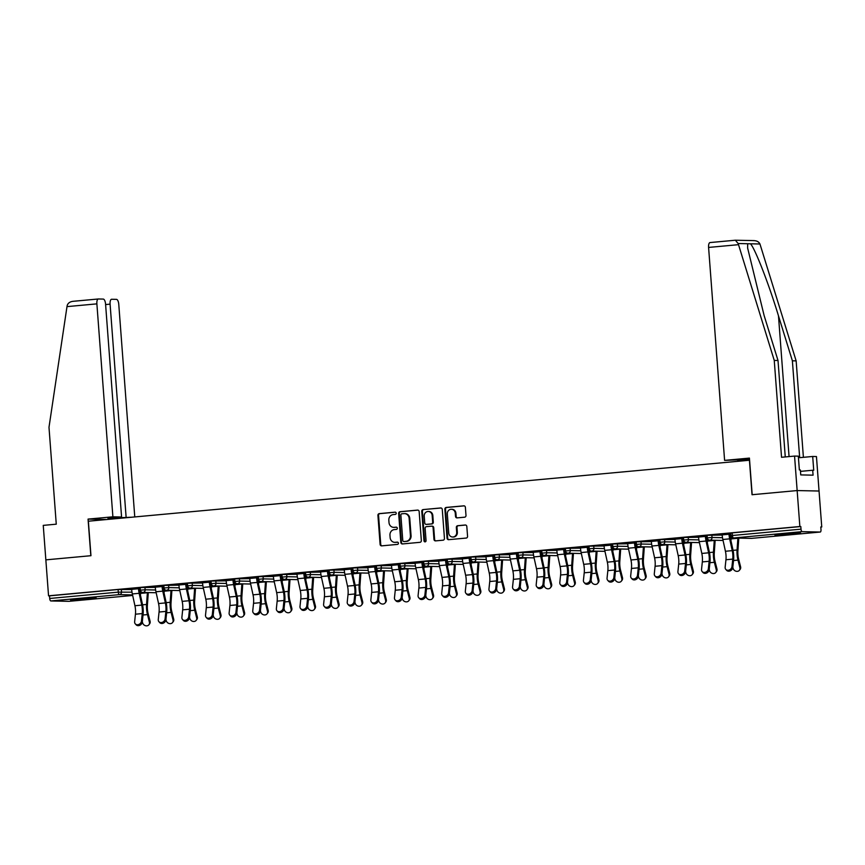 <?xml version="1.0" encoding="UTF-8"?>
<svg xmlns="http://www.w3.org/2000/svg" width="865" height="865" viewBox="0 0 865 865"><rect width="100%" height="100%" fill="white"/><g stroke="black" fill="none" stroke-linecap="round" stroke-linejoin="round"><path stroke-width="1.3" d="M396.202 513.194A1.135 1.049 -88.8 0 0 395.078 512.167L379.281 513.626A1.622 1.492 -88.8 0 0 377.918 515.367L380.103 544.377A1.622 1.492 -88.8 0 0 381.703 545.858L397.5 544.399A1.135 1.049 -88.8 0 0 397.435 542.139A1.135 1.049 -88.8 0 0 397.327 542.139L395.283 542.333A5.179 4.768 -88.8 0 1 390.137 537.608L389.964 535.197A5.179 4.768 -88.8 0 1 394.332 529.596L396.375 529.412A1.135 1.049 -88.8 0 0 396.311 527.153A1.135 1.049 -88.8 0 0 396.202 527.153L394.159 527.336A5.179 4.768 -88.8 0 1 389.012 522.622L388.828 520.211A5.179 4.768 -88.8 0 1 393.197 514.61L395.24 514.426A1.135 1.049 -88.8 0 0 396.202 513.194M782.739 533.9L774.899 534.97L780.641 534.97L800.536 533.045L782.739 533.9M78.369 598.872L70.53 599.942L76.271 599.942L96.166 598.018L78.369 598.872M464.624 517.194A1.622 1.492 -88.8 0 0 465.997 515.443L465.381 507.301A1.622 1.492 -88.8 0 0 463.77 505.83L446.232 507.441A1.622 1.492 -88.8 0 0 444.87 509.193L447.054 538.203A1.622 1.492 -88.8 0 0 448.665 539.673L466.203 538.062A1.622 1.492 -88.8 0 0 467.565 536.311L466.819 526.482A1.622 1.492 -88.8 0 0 465.219 525.001L457.715 525.704A1.622 1.492 -88.8 0 0 456.342 527.445L456.709 532.321A4.325 3.99 -88.8 0 1 452.644 537.014A4.325 3.99 -88.8 0 1 448.762 533.056L447.324 513.961A4.325 3.99 -88.8 0 1 451.389 509.269A4.325 3.99 -88.8 0 1 455.271 513.226L455.52 516.405A1.622 1.492 -88.8 0 0 457.12 517.886L464.624 517.194M131.783 517.216L107.941 518.254L121.576 517L105.562 304.048A4.941 1.903 84.7 0 0 103.281 299.085L98.426 298.976A4.941 1.903 84.7 0 0 98.34 298.976A4.941 1.903 84.7 0 0 96.88 303.864L66.994 306.621L48.991 427.31L56.268 524.179L43.25 525.379L45.845 559.86L90.966 555.698L88.371 521.217L749.436 460.245L752.031 494.726L797.152 490.563L799.855 526.515L48.548 595.823L49.5 595.844L49.705 598.472L118.289 592.136L118.094 589.508L49.5 595.844M106.946 519.508L88.057 519.097L90.814 555.719L45.845 559.86L48.548 595.823M419.157 511.561A1.622 1.492 -88.8 0 0 417.557 510.091L400.019 511.712A1.622 1.492 -88.8 0 0 398.646 513.453L400.83 542.463A1.622 1.492 -88.8 0 0 402.441 543.944L419.979 542.323A1.622 1.492 -88.8 0 0 421.341 540.571L419.157 511.561M423.126 509.582L440.663 507.96A1.622 1.492 -88.8 0 1 442.275 509.431L444.448 538.441A1.622 1.492 -88.8 0 1 443.085 540.192L435.582 540.885A1.622 1.492 -88.8 0 1 433.971 539.414L433.095 527.65A1.622 1.492 -88.8 0 0 431.484 526.169L426.499 526.634A1.622 1.492 -88.8 0 0 425.137 528.374L426.056 540.625A1.135 1.049 -88.8 0 1 424.996 541.858A1.135 1.049 -88.8 0 1 423.98 540.82L421.763 511.323A1.622 1.492 -88.8 0 1 423.126 509.582L441.107 507.993M68.995 601.337A2.476 0.952 -95.3 0 1 68.951 601.337L50.84 600.948A2.476 0.952 -95.3 0 1 49.705 598.472M68.951 601.337A2.476 0.952 -95.3 0 1 68.908 601.337L132.669 595.455L68.951 601.337M794.557 456.082L798.319 456.158L799.357 469.954L800.385 469.976L800.752 474.907L813.078 475.166L812.7 470.246L813.727 470.268L812.689 456.471L816.452 456.558L819.047 491.028L797.152 490.563L752.182 494.704L749.425 458.093L724.6 460.385L708.586 247.433A4.941 1.903 -95.3 0 1 710.046 242.557A4.941 1.903 -95.3 0 1 710.133 242.557L735.337 240.232L738.169 243.53L774.251 360.413L781.538 457.282L794.557 456.082L797.152 490.563L819.047 491.028L821.75 526.99L820.798 527.077M799.855 526.515L800.806 526.536L801.012 529.164A2.476 0.952 84.7 0 0 802.147 531.651L820.215 532.04A2.476 0.952 84.7 0 0 820.258 532.04A2.476 0.952 84.7 0 0 820.993 529.596L820.788 526.969L821.75 526.99M730.882 535.37L730.103 535.446M707.267 537.554L706.478 537.619M683.642 539.728L682.863 539.803M660.027 541.912L659.238 541.977M636.402 544.085L635.624 544.161M612.788 546.269L611.998 546.334M589.162 548.442L588.384 548.518M565.548 550.627L564.759 550.691M541.923 552.8L541.144 552.876M518.308 554.984L517.519 555.049M494.683 557.157L493.904 557.233M471.068 559.341L470.279 559.406M447.443 561.515L446.664 561.59M423.818 563.699L423.039 563.764M400.203 565.872L399.414 565.948M376.578 568.056L375.799 568.121M352.963 570.23L352.174 570.305M329.338 572.414L328.559 572.479M305.723 574.587L304.934 574.663M282.098 576.771L281.32 576.836M258.484 578.945L257.694 579.02M234.858 581.129L234.08 581.193M211.244 583.302L210.454 583.378M187.619 585.486L186.84 585.551M164.004 587.659L163.215 587.735M140.379 589.843L139.6 589.908M128.636 589.119L140.249 588.049M140.325 589.065L139.351 589.152M139.362 589.249L140.325 589.152M128.647 589.216L131.642 588.935M138.454 588.308L140.249 588.146M707.289 535.273L722.199 535.078M729.919 535.24L730.255 537.522M730.903 533.1L732.223 532.862L732.417 535.489L801.012 529.164M800.806 526.536L732.223 532.862M118.094 589.508L131.685 589.552M139.406 589.714L139.752 591.984M706.251 536.949L707.213 536.862M707.202 536.765L706.24 536.862M698.531 536.646L707.127 535.759M705.343 536.019L707.138 535.857M660.049 539.63L674.96 539.436M682.669 539.598L683.015 541.879M659 541.306L659.973 541.22M659.963 541.133L659 541.22M651.291 541.003L659.887 540.117M658.103 540.376L659.898 540.214M612.809 543.988L627.72 543.793M635.429 543.955L635.775 546.237M611.76 545.664L612.734 545.577M612.723 545.491L611.76 545.577M604.051 545.361L612.647 544.474M610.863 544.734L612.658 544.572M565.569 548.345L580.469 548.15M588.189 548.313L588.535 550.594M564.521 550.021L565.494 549.935M565.483 549.848L564.521 549.935M556.811 549.718L565.407 548.832M563.623 549.091L565.418 548.929M518.33 552.703L533.229 552.508M540.949 552.67L541.295 554.952M517.281 554.379L518.254 554.292M518.243 554.205L517.27 554.292M509.572 554.076L518.167 553.189M516.383 553.449L518.178 553.286M471.079 557.06L485.989 556.865M493.71 557.028L494.056 559.309M470.041 558.736L471.014 558.649M471.003 558.563L470.03 558.649M462.332 558.433L470.928 557.547M469.144 557.806L470.938 557.644M423.839 561.417L438.75 561.223M446.47 561.385L446.816 563.666M422.801 563.093L423.774 563.007M423.764 562.92L422.79 563.007M415.081 562.791L423.688 561.904M421.904 562.163L423.699 562.001M376.599 565.775L391.51 565.58M399.23 565.742L399.576 568.024M375.561 567.462L376.535 567.364M376.524 567.278L375.551 567.364M367.841 567.148L376.448 566.261M374.664 566.521L376.459 566.359M329.36 570.132L344.27 569.938M351.99 570.1L352.336 572.381M328.322 571.819L329.295 571.722M329.284 571.635L328.311 571.722M320.601 571.505L329.208 570.619M327.413 570.878L329.219 570.716M282.12 574.49L297.03 574.295M304.75 574.457L305.096 576.739M281.082 576.177L282.044 576.079M282.044 575.993L281.071 576.079M273.362 575.863L281.968 574.976M280.173 575.236L281.968 575.074M234.88 578.847L249.79 578.653M257.51 578.815L257.856 581.096M233.842 580.534L234.804 580.437M234.804 580.35L233.831 580.437M226.122 580.22L234.729 579.334M232.934 579.593L234.729 579.431M187.64 583.205L202.551 583.01M210.271 583.183L210.617 585.454M186.602 584.891L187.564 584.794M187.564 584.708L186.591 584.794M178.882 584.578L187.489 583.691M185.694 583.951L187.489 583.788M140.4 587.562L155.311 587.367M163.031 587.54L163.377 589.811M155.268 586.762L163.863 585.875M162.079 586.135L163.874 585.962M162.977 587.065L163.95 586.978M163.939 586.881L162.966 586.967M164.026 585.389L178.925 585.194M186.645 585.356L186.991 587.627M202.507 582.404L211.103 581.518M209.319 581.777L211.114 581.604M210.217 582.707L211.19 582.621M211.179 582.523L210.217 582.61M211.265 581.031L226.165 580.837M233.885 580.999L234.231 583.27M249.747 578.047L258.343 577.16M256.559 577.42L258.354 577.247M257.456 578.35L258.43 578.263M258.419 578.166L257.456 578.252M258.505 576.674L273.416 576.479M281.125 576.641L281.471 578.912M296.987 573.69L305.583 572.803M303.799 573.062L305.594 572.89M304.696 573.992L305.669 573.906M305.659 573.809L304.696 573.895M305.745 572.316L320.656 572.122M328.365 572.284L328.711 574.555M344.227 569.332L352.823 568.446M351.039 568.705L352.834 568.532M351.947 569.635L352.909 569.548M352.898 569.451L351.936 569.538M352.985 567.959L367.895 567.764M375.615 567.927L375.951 570.197M391.467 564.975L400.062 564.088M398.278 564.348L400.073 564.175M399.187 565.277L400.149 565.191M400.149 565.094L399.176 565.18M400.225 563.602L415.135 563.407M422.855 563.569L423.19 565.84M438.706 560.617L447.313 559.731M445.518 559.99L447.313 559.817M446.427 560.92L447.389 560.834M447.389 560.736L446.416 560.823M447.464 559.244L462.375 559.049M470.095 559.212L470.441 561.482M485.946 556.26L494.553 555.373M492.758 555.633L494.553 555.46M493.666 556.563L494.629 556.476M494.629 556.379L493.656 556.465M494.704 554.887L509.615 554.692M517.335 554.854L517.681 557.125M533.186 551.902L541.793 551.016M539.998 551.275L541.793 551.102M540.906 552.205L541.868 552.119M541.868 552.021L540.895 552.108M541.944 550.529L556.855 550.335M564.575 550.497L564.921 552.767M580.426 547.545L589.033 546.658M587.238 546.918L589.033 546.745M588.146 547.848L589.108 547.761M589.108 547.664L588.135 547.75M589.184 546.172L604.094 545.977M611.815 546.139L612.16 548.41M627.666 543.188L636.272 542.301M634.477 542.56L636.272 542.387M635.386 543.49L636.359 543.404M636.348 543.307L635.375 543.393M636.424 541.814L651.334 541.62M659.054 541.782L659.4 544.053M674.905 538.83L683.512 537.943M681.717 538.203L683.523 538.03M682.626 539.133L683.599 539.046M683.588 538.949L682.615 539.036M683.664 537.457L698.574 537.262M706.294 537.425L706.64 539.695M722.145 534.473L730.752 533.586M728.968 533.846L730.763 533.673M729.865 534.775L730.838 534.689M730.828 534.592L729.855 534.678M393.661 527.358L394.299 527.369A5.179 4.768 -88.8 0 0 394.797 527.358L394.159 527.336M396.57 527.196L394.797 527.358M394.786 542.344L395.424 542.366A5.179 4.768 -88.8 0 0 395.921 542.344L395.283 542.333M397.695 542.182L395.921 542.344M395.446 512.199L379.919 513.637A1.622 1.492 -88.8 0 0 378.556 515.389L380.741 544.388A1.622 1.492 -88.8 0 0 381.897 545.837M418 510.123L400.657 511.723A1.622 1.492 -88.8 0 0 399.284 513.475L401.468 542.485A1.622 1.492 -88.8 0 0 402.636 543.923M401.825 513.81A1.135 1.049 -88.8 0 0 400.863 515.043L402.776 540.506A1.135 1.049 -88.8 0 0 403.901 541.533L406.063 541.339A5.179 4.768 -88.8 0 0 410.432 535.738L409.123 518.33A5.179 4.768 -88.8 0 0 403.977 513.615L401.825 513.81M404.323 541.544A1.135 1.049 -88.8 0 0 404.539 541.544L403.901 541.533M404.474 513.594L405.112 513.615A5.179 4.768 -88.8 0 1 409.761 518.351L411.07 535.749A5.179 4.768 -88.8 0 1 406.701 541.349L404.539 541.544M432.122 526.179A1.622 1.492 -88.8 0 1 433.733 527.661L434.608 539.425A1.622 1.492 -88.8 0 0 435.776 540.863M423.764 509.593A1.622 1.492 -88.8 0 0 422.401 511.345L424.618 540.83A1.135 1.049 -88.8 0 0 425.31 541.804M432.176 515.432A4.325 3.99 -88.8 0 0 428.294 511.475A4.325 3.99 -88.8 0 0 424.218 516.167L424.726 522.903A1.622 1.492 -88.8 0 0 426.337 524.374L431.311 523.92A1.622 1.492 -88.8 0 0 432.673 522.168L432.176 515.432L432.814 515.454A4.325 3.99 -88.8 0 0 428.932 511.496L428.294 511.475M426.661 524.385A1.622 1.492 -88.8 0 0 426.975 524.385L426.337 524.374M432.814 515.454L433.311 522.179A1.622 1.492 -88.8 0 1 431.949 523.931L426.975 524.385M451.389 509.269L452.027 509.28A4.325 3.99 -88.8 0 1 455.92 513.237L456.158 516.427A1.622 1.492 -88.8 0 0 457.315 517.865M452.644 537.014L453.282 537.024A4.325 3.99 -88.8 0 0 457.347 532.332L456.709 532.321M465.662 525.033L458.353 525.715A1.622 1.492 -88.8 0 0 456.98 527.466L457.347 532.332M464.224 505.863L446.87 507.463A1.622 1.492 -88.8 0 0 445.507 509.204L447.692 538.214A1.622 1.492 -88.8 0 0 448.849 539.663M142.314 621.719L142.584 622.789A3.709 3.168 -142.2 0 0 145.396 625.676A3.709 3.168 -142.2 0 0 148.921 624.746A3.709 3.168 -142.2 0 0 149.396 622.151L150.088 621.275L148.153 613.707A11.04 4.26 -95.3 0 1 147.407 609.068A11.04 4.26 -95.3 0 1 147.396 605.23L148.218 593.509A13.18 5.082 84.7 0 0 148.261 592.568M147.396 592.547A11.04 4.26 -95.3 0 1 147.385 592.752L146.553 604.462A13.18 5.082 84.7 0 0 146.585 609.047A13.18 5.082 84.7 0 0 147.472 614.582L149.396 622.151M150.088 621.275A3.709 3.168 37.8 0 1 149.602 623.86L148.921 624.746M140.617 591.011A11.04 4.26 -95.3 0 1 140.562 593.379L140.444 595.163M131.631 588.849L131.675 589.346A13.18 5.082 -95.3 0 0 132.345 593.941L134.929 605.738A11.04 4.26 84.7 0 1 135.491 609.587A11.04 4.26 84.7 0 1 135.437 614.204L134.648 621.719A3.709 3.038 -41.9 0 0 135.297 623.881A3.709 3.038 -41.9 0 0 138.951 624.4A3.709 3.038 -41.9 0 0 141.46 621.092L142.249 613.577A11.04 4.26 84.7 0 0 142.303 608.96A11.04 4.26 84.7 0 0 141.741 605.1L139.157 593.314A13.18 5.082 -95.3 0 1 138.487 588.719L138.454 588.222M139.276 588.232L139.319 588.73A11.04 4.26 84.7 0 0 139.881 592.59L142.465 604.376A13.18 5.082 -95.3 0 1 143.136 608.971A13.18 5.082 -95.3 0 1 143.071 614.496L142.282 622A3.709 3.038 138.1 0 1 139.773 625.319A3.709 3.038 138.1 0 1 136.119 624.79L135.297 623.881M66.994 306.621L67.221 305.421C68.032 303.031 70.022 301.658 73.211 301.301L98.253 298.998M134.767 516.946L118.775 304.339A4.941 1.903 84.7 0 0 116.494 299.366L111.639 299.268A4.941 1.903 84.7 0 0 111.553 299.268A4.941 1.903 84.7 0 0 110.093 304.145L105.595 304.567M126.106 517.097L110.093 304.145M121.576 517L112.893 516.816L96.88 303.864M88.057 519.097L112.893 516.816M98.34 298.976L73.211 301.301M812.689 456.471L799.671 457.671L792.383 360.802L796.146 360.889L759.957 243.995C758.8 241.724 756.615 240.6 753.404 240.621M792.383 360.802L778.478 315.844C768.801 283.904 754.864 248.06 750.452 243.789L747.674 243.735L747.62 247.985L764.119 315.53L778.013 360.5L785.269 456.936M796.146 360.889L803.401 457.325M724.6 460.385L749.523 459.369M774.251 360.413L778.013 360.5M737.769 460.158L743.478 460.796M749.544 459.585L737.813 460.667M812.7 470.246L800.482 471.371M735.337 240.232L754.085 240.6M165.929 619.535L166.21 620.605A3.709 3.168 -142.2 0 0 169.021 623.492A3.709 3.168 -142.2 0 0 172.535 622.562A3.709 3.168 -142.2 0 0 173.022 619.978L173.703 619.091L171.778 611.523A11.04 4.26 -95.3 0 1 171.032 606.884A11.04 4.26 -95.3 0 1 171.011 603.046L171.832 591.336A13.18 5.082 84.7 0 0 171.886 590.395M171.011 590.373A11.04 4.26 -95.3 0 1 171 590.568L170.178 602.289A13.18 5.082 84.7 0 0 170.2 606.873A13.18 5.082 84.7 0 0 171.086 612.409L173.022 619.978M173.703 619.091A3.709 3.168 37.8 0 1 173.227 621.686L172.535 622.562M164.242 588.827A11.04 4.26 -95.3 0 1 164.188 591.195L164.058 592.979M189.554 617.361L189.824 618.432A3.709 3.168 -142.2 0 0 192.636 621.319A3.709 3.168 -142.2 0 0 196.16 620.389A3.709 3.168 -142.2 0 0 196.636 617.794L197.328 616.918L195.393 609.349A11.04 4.26 -95.3 0 1 194.647 604.711A11.04 4.26 -95.3 0 1 194.636 600.872L195.458 589.152A13.18 5.082 84.7 0 0 195.501 588.211M194.636 588.189A11.04 4.26 -95.3 0 1 194.625 588.395L193.803 600.105A13.18 5.082 84.7 0 0 193.825 604.689A13.18 5.082 84.7 0 0 194.712 610.225L196.636 617.794M197.328 616.918A3.709 3.168 37.8 0 1 196.842 619.502L196.16 620.389M187.856 586.654A11.04 4.26 -95.3 0 1 187.802 589.022L187.683 590.806M213.168 615.177L213.45 616.248A3.709 3.168 -142.2 0 0 216.261 619.135A3.709 3.168 -142.2 0 0 219.775 618.205A3.709 3.168 -142.2 0 0 220.261 615.62L220.943 614.734L219.018 607.165A11.04 4.26 -95.3 0 1 218.272 602.527A11.04 4.26 -95.3 0 1 218.25 598.688L219.072 586.978A13.18 5.082 84.7 0 0 219.126 586.038M218.25 586.016A11.04 4.26 -95.3 0 1 218.24 586.211L217.418 597.931A13.18 5.082 84.7 0 0 217.439 602.516A13.18 5.082 84.7 0 0 218.337 608.052L220.261 615.62M220.943 614.734A3.709 3.168 37.8 0 1 220.467 617.329L219.775 618.205M211.482 584.47A11.04 4.26 -95.3 0 1 211.428 586.838L211.298 588.622M236.794 613.004L237.064 614.074A3.709 3.168 -142.2 0 0 239.875 616.961A3.709 3.168 -142.2 0 0 243.4 616.031A3.709 3.168 -142.2 0 0 243.876 613.436L244.568 612.561L242.633 604.992A11.04 4.26 -95.3 0 1 241.886 600.353A11.04 4.26 -95.3 0 1 241.876 596.515L242.697 584.794A13.18 5.082 84.7 0 0 242.741 583.853M241.876 583.832A11.04 4.26 -95.3 0 1 241.865 584.037L241.043 595.747A13.18 5.082 84.7 0 0 241.065 600.332A13.18 5.082 84.7 0 0 241.951 605.868L243.876 613.436M244.568 612.561A3.709 3.168 37.8 0 1 244.081 615.145L243.4 616.031M235.096 582.296A11.04 4.26 -95.3 0 1 235.042 584.664L234.923 586.448M260.408 610.82L260.689 611.89A3.709 3.168 -142.2 0 0 263.501 614.777A3.709 3.168 -142.2 0 0 267.026 613.847A3.709 3.168 -142.2 0 0 267.501 611.263L268.182 610.376L266.258 602.808A11.04 4.26 -95.3 0 1 265.512 598.169A11.04 4.26 -95.3 0 1 265.49 594.331L266.312 582.621A13.18 5.082 84.7 0 0 266.366 581.68M265.49 581.658A11.04 4.26 -95.3 0 1 265.479 581.853L264.658 593.574A13.18 5.082 84.7 0 0 264.679 598.158A13.18 5.082 84.7 0 0 265.577 603.694L267.501 611.263M268.182 610.376A3.709 3.168 37.8 0 1 267.707 612.971L267.026 613.847M258.721 580.112A11.04 4.26 -95.3 0 1 258.667 582.48L258.538 584.264M155.257 586.665L155.289 587.162A13.18 5.082 -95.3 0 0 155.96 591.768L158.554 603.554A11.04 4.26 84.7 0 1 159.106 607.403A11.04 4.26 84.7 0 1 159.063 612.031L158.263 619.535A3.709 3.038 -41.9 0 0 158.911 621.697A3.709 3.038 -41.9 0 0 162.577 622.227A3.709 3.038 -41.9 0 0 165.085 618.908L165.875 611.404A11.04 4.26 84.7 0 0 165.929 606.776A11.04 4.26 84.7 0 0 165.366 602.927L162.771 591.141A13.18 5.082 -95.3 0 1 162.112 586.535L162.069 586.038M162.901 586.059L162.934 586.557A11.04 4.26 84.7 0 0 163.496 590.406L166.091 602.191A13.18 5.082 -95.3 0 1 166.75 606.798A13.18 5.082 -95.3 0 1 166.696 612.312L165.896 619.827A3.709 3.038 138.1 0 1 163.388 623.135A3.709 3.038 138.1 0 1 159.733 622.616L158.911 621.697M178.871 584.491L178.914 584.989A13.18 5.082 -95.3 0 0 179.585 589.584L182.169 601.37A11.04 4.26 84.7 0 1 182.731 605.23A11.04 4.26 84.7 0 1 182.677 609.847L181.888 617.361A3.709 3.038 -41.9 0 0 182.537 619.524A3.709 3.038 -41.9 0 0 186.191 620.043A3.709 3.038 -41.9 0 0 188.7 616.734L189.5 609.22A11.04 4.26 84.7 0 0 189.543 604.603A11.04 4.26 84.7 0 0 188.981 600.743L186.397 588.957A13.18 5.082 -95.3 0 1 185.726 584.362L185.694 583.864M186.516 583.875L186.559 584.372A11.04 4.26 84.7 0 0 187.121 588.232L189.705 600.018A13.18 5.082 -95.3 0 1 190.376 604.613A13.18 5.082 -95.3 0 1 190.311 610.139L189.522 617.642A3.709 3.038 138.1 0 1 187.013 620.962A3.709 3.038 138.1 0 1 183.358 620.432L182.537 619.524M202.496 582.307L202.529 582.805A13.18 5.082 -95.3 0 0 203.199 587.411L205.794 599.196A11.04 4.26 84.7 0 1 206.346 603.046A11.04 4.26 84.7 0 1 206.303 607.673L205.513 615.177A3.709 3.038 -41.9 0 0 206.151 617.34A3.709 3.038 -41.9 0 0 209.817 617.87A3.709 3.038 -41.9 0 0 212.325 614.55L213.114 607.046A11.04 4.26 84.7 0 0 213.168 602.418A11.04 4.26 84.7 0 0 212.606 598.569L210.011 586.784A13.18 5.082 -95.3 0 1 209.352 582.177L209.308 581.68M210.141 581.702L210.173 582.199A11.04 4.26 84.7 0 0 210.736 586.048L213.331 597.834A13.18 5.082 -95.3 0 1 213.99 602.44A13.18 5.082 -95.3 0 1 213.936 607.954L213.147 615.469A3.709 3.038 138.1 0 1 210.638 618.778A3.709 3.038 138.1 0 1 206.973 618.259L206.151 617.34M226.122 580.134L226.154 580.631A13.18 5.082 -95.3 0 0 226.825 585.227L229.409 597.012A11.04 4.26 84.7 0 1 229.971 600.872A11.04 4.26 84.7 0 1 229.917 605.489L229.128 613.004A3.709 3.038 -41.9 0 0 229.776 615.166A3.709 3.038 -41.9 0 0 233.431 615.685A3.709 3.038 -41.9 0 0 235.94 612.377L236.74 604.862A11.04 4.26 84.7 0 0 236.783 600.245A11.04 4.26 84.7 0 0 236.221 596.385L233.637 584.599A13.18 5.082 -95.3 0 1 232.966 580.004L232.934 579.507M233.755 579.518L233.799 580.015A11.04 4.26 84.7 0 0 234.361 583.875L236.945 595.661A13.18 5.082 -95.3 0 1 237.615 600.256A13.18 5.082 -95.3 0 1 237.551 605.781L236.761 613.285A3.709 3.038 138.1 0 1 234.253 616.604A3.709 3.038 138.1 0 1 230.598 616.075L229.776 615.166M249.736 577.95L249.78 578.447A13.18 5.082 -95.3 0 0 250.439 583.053L253.034 594.839A11.04 4.26 84.7 0 1 253.596 598.688A11.04 4.26 84.7 0 1 253.542 603.316L252.753 610.82A3.709 3.038 -41.9 0 0 253.391 612.982A3.709 3.038 -41.9 0 0 257.056 613.512A3.709 3.038 -41.9 0 0 259.565 610.193L260.354 602.689A11.04 4.26 84.7 0 0 260.408 598.061A11.04 4.26 84.7 0 0 259.846 594.212L257.251 582.426A13.18 5.082 -95.3 0 1 256.591 577.82L256.548 577.323M257.381 577.344L257.413 577.842A11.04 4.26 84.7 0 0 257.975 581.691L260.57 593.476A13.18 5.082 -95.3 0 1 261.23 598.083A13.18 5.082 -95.3 0 1 261.176 603.597L260.387 611.112A3.709 3.038 138.1 0 1 257.878 614.42A3.709 3.038 138.1 0 1 254.213 613.901L253.391 612.982M284.034 608.646L284.304 609.717A3.709 3.168 -142.2 0 0 287.115 612.604A3.709 3.168 -142.2 0 0 290.64 611.674A3.709 3.168 -142.2 0 0 291.116 609.079L291.808 608.203L289.872 600.634A11.04 4.26 -95.3 0 1 289.137 595.996A11.04 4.26 -95.3 0 1 289.115 592.157L289.937 580.437A13.18 5.082 84.7 0 0 289.98 579.496M289.115 579.474A11.04 4.26 -95.3 0 1 289.105 579.68L288.283 591.39A13.18 5.082 84.7 0 0 288.305 595.974A13.18 5.082 84.7 0 0 289.191 601.51L291.116 609.079M291.808 608.203A3.709 3.168 37.8 0 1 291.321 610.787L290.64 611.674M282.336 577.939A11.04 4.26 -95.3 0 1 282.293 580.307L282.163 582.091M273.362 575.776L273.394 576.274A13.18 5.082 -95.3 0 0 274.064 580.869L276.649 592.655A11.04 4.26 84.7 0 1 277.211 596.515A11.04 4.26 84.7 0 1 277.157 601.132L276.368 608.646A3.709 3.038 -41.9 0 0 277.016 610.809A3.709 3.038 -41.9 0 0 280.671 611.328A3.709 3.038 -41.9 0 0 283.179 608.019L283.979 600.505A11.04 4.26 84.7 0 0 284.023 595.888A11.04 4.26 84.7 0 0 283.461 592.028L280.876 580.242A13.18 5.082 -95.3 0 1 280.206 575.647L280.173 575.149M281.006 575.16L281.039 575.658A11.04 4.26 84.7 0 0 281.601 579.518L284.185 591.303A13.18 5.082 -95.3 0 1 284.855 595.899A13.18 5.082 -95.3 0 1 284.801 601.424L284.001 608.928A3.709 3.038 138.1 0 1 281.493 612.247A3.709 3.038 138.1 0 1 277.838 611.717L277.016 610.809M307.659 606.462L307.929 607.533A3.709 3.168 -142.2 0 0 310.74 610.42A3.709 3.168 -142.2 0 0 314.265 609.49A3.709 3.168 -142.2 0 0 314.741 606.906L315.422 606.019L313.498 598.45A11.04 4.26 -95.3 0 1 312.752 593.812A11.04 4.26 -95.3 0 1 312.73 589.973L313.552 578.263A13.18 5.082 84.7 0 0 313.606 577.323M312.73 577.301A11.04 4.26 -95.3 0 1 312.719 577.496L311.897 589.216A13.18 5.082 84.7 0 0 311.919 593.801A13.18 5.082 84.7 0 0 312.816 599.337L314.741 606.906M315.422 606.019A3.709 3.168 37.8 0 1 314.946 608.614L314.265 609.49M305.961 575.755A11.04 4.26 -95.3 0 1 305.907 578.123L305.788 579.907M296.976 573.592L297.019 574.09A13.18 5.082 -95.3 0 0 297.679 578.696L300.274 590.481A11.04 4.26 84.7 0 1 300.836 594.331A11.04 4.26 84.7 0 1 300.782 598.958L299.993 606.462A3.709 3.038 -41.9 0 0 300.631 608.625A3.709 3.038 -41.9 0 0 304.296 609.155A3.709 3.038 -41.9 0 0 306.805 605.835L307.594 598.331A11.04 4.26 84.7 0 0 307.648 593.704A11.04 4.26 84.7 0 0 307.086 589.854L304.502 578.069A13.18 5.082 -95.3 0 1 303.831 573.463L303.788 572.965M304.621 572.987L304.664 573.484A11.04 4.26 84.7 0 0 305.215 577.333L307.81 589.119A13.18 5.082 -95.3 0 1 308.47 593.725A13.18 5.082 -95.3 0 1 308.416 599.24L307.626 606.754A3.709 3.038 138.1 0 1 305.118 610.063A3.709 3.038 138.1 0 1 301.453 609.544L300.631 608.625M331.273 604.289L331.544 605.359A3.709 3.168 -142.2 0 0 334.366 608.246A3.709 3.168 -142.2 0 0 337.88 607.317A3.709 3.168 -142.2 0 0 338.356 604.721L339.048 603.846L337.123 596.277A11.04 4.26 -95.3 0 1 336.377 591.638A11.04 4.26 -95.3 0 1 336.355 587.8L337.177 576.079A13.18 5.082 84.7 0 0 337.231 575.139M336.355 575.117A11.04 4.26 -95.3 0 1 336.344 575.322L335.523 587.032A13.18 5.082 84.7 0 0 335.544 591.617A13.18 5.082 84.7 0 0 336.431 597.153L338.356 604.721M339.048 603.846A3.709 3.168 37.8 0 1 338.572 606.43L337.88 607.317M329.587 573.582A11.04 4.26 -95.3 0 1 329.533 575.949L329.403 577.734M320.601 571.419L320.634 571.916A13.18 5.082 -95.3 0 0 321.304 576.512L323.888 588.297A11.04 4.26 84.7 0 1 324.451 592.157A11.04 4.26 84.7 0 1 324.407 596.774L323.607 604.289A3.709 3.038 -41.9 0 0 324.256 606.452A3.709 3.038 -41.9 0 0 327.911 606.971A3.709 3.038 -41.9 0 0 330.419 603.662L331.219 596.147A11.04 4.26 84.7 0 0 331.263 591.53A11.04 4.26 84.7 0 0 330.711 587.67L328.116 575.885A13.18 5.082 -95.3 0 1 327.446 571.289L327.413 570.781M328.246 570.803L328.278 571.3A11.04 4.26 84.7 0 0 328.841 575.16L331.425 586.946A13.18 5.082 -95.3 0 1 332.095 591.541A13.18 5.082 -95.3 0 1 332.041 597.066L331.241 604.57A3.709 3.038 138.1 0 1 328.732 607.89A3.709 3.038 138.1 0 1 325.078 607.36L324.256 606.452M354.899 602.105L355.169 603.175A3.709 3.168 -142.2 0 0 357.98 606.062A3.709 3.168 -142.2 0 0 361.505 605.132A3.709 3.168 -142.2 0 0 361.981 602.548L362.662 601.662L360.737 594.093A11.04 4.26 -95.3 0 1 359.991 589.454A11.04 4.26 -95.3 0 1 359.97 585.616L360.792 573.906A13.18 5.082 84.7 0 0 360.846 572.965M359.981 572.944A11.04 4.26 -95.3 0 1 359.959 573.138L359.137 584.848A13.18 5.082 84.7 0 0 359.159 589.443A13.18 5.082 84.7 0 0 360.056 594.979L361.981 602.548M362.662 601.662A3.709 3.168 37.8 0 1 362.186 604.257L361.505 605.132M353.201 571.397A11.04 4.26 -95.3 0 1 353.147 573.765L353.028 575.549M344.216 569.235L344.259 569.732A13.18 5.082 -95.3 0 0 344.919 574.338L347.514 586.124A11.04 4.26 84.7 0 1 348.076 589.973A11.04 4.26 84.7 0 1 348.022 594.601L347.233 602.105A3.709 3.038 -41.9 0 0 347.881 604.267A3.709 3.038 -41.9 0 0 351.536 604.797A3.709 3.038 -41.9 0 0 354.045 601.478L354.834 593.974A11.04 4.26 84.7 0 0 354.888 589.346A11.04 4.26 84.7 0 0 354.326 585.497L351.741 573.711A13.18 5.082 -95.3 0 1 351.071 569.105L351.028 568.608M351.86 568.629L351.904 569.127A11.04 4.26 84.7 0 0 352.455 572.976L355.05 584.762A13.18 5.082 -95.3 0 1 355.72 589.368A13.18 5.082 -95.3 0 1 355.656 594.882L354.866 602.397A3.709 3.038 138.1 0 1 352.358 605.705A3.709 3.038 138.1 0 1 348.692 605.186L347.881 604.267M378.513 599.932L378.784 601.002A3.709 3.168 -142.2 0 0 381.606 603.889A3.709 3.168 -142.2 0 0 385.12 602.959A3.709 3.168 -142.2 0 0 385.595 600.364L386.287 599.488L384.363 591.92A11.04 4.26 -95.3 0 1 383.617 587.281A11.04 4.26 -95.3 0 1 383.595 583.442L384.417 571.722A13.18 5.082 84.7 0 0 384.471 570.781M383.595 570.759A11.04 4.26 -95.3 0 1 383.584 570.965L382.762 582.675A13.18 5.082 84.7 0 0 382.784 587.259A13.18 5.082 84.7 0 0 383.671 592.795L385.595 600.364M386.287 599.488A3.709 3.168 37.8 0 1 385.812 602.072L385.12 602.959M376.826 569.224A11.04 4.26 -95.3 0 1 376.772 571.592L376.643 573.376M367.841 567.062L367.874 567.559A13.18 5.082 -95.3 0 0 368.544 572.154L371.128 583.94A11.04 4.26 84.7 0 1 371.69 587.8A11.04 4.26 84.7 0 1 371.647 592.417L370.847 599.932A3.709 3.038 -41.9 0 0 371.496 602.094A3.709 3.038 -41.9 0 0 375.15 602.613A3.709 3.038 -41.9 0 0 377.659 599.304L378.459 591.79A11.04 4.26 84.7 0 0 378.502 587.173A11.04 4.26 84.7 0 0 377.951 583.313L375.356 571.527A13.18 5.082 -95.3 0 1 374.686 566.932L374.653 566.424M375.486 566.445L375.518 566.943A11.04 4.26 84.7 0 0 376.08 570.803L378.665 582.588A13.18 5.082 -95.3 0 1 379.335 587.184A13.18 5.082 -95.3 0 1 379.281 592.709L378.481 600.213A3.709 3.038 138.1 0 1 375.972 603.532A3.709 3.038 138.1 0 1 372.318 603.002L371.496 602.094M402.139 597.747L402.409 598.818A3.709 3.168 -142.2 0 0 405.22 601.705A3.709 3.168 -142.2 0 0 408.745 600.775A3.709 3.168 -142.2 0 0 409.221 598.191L409.902 597.304L407.977 589.735A11.04 4.26 -95.3 0 1 407.231 585.097A11.04 4.26 -95.3 0 1 407.21 581.258L408.031 569.548A13.18 5.082 84.7 0 0 408.085 568.608M407.22 568.586A11.04 4.26 -95.3 0 1 407.199 568.781L406.377 580.491A13.18 5.082 84.7 0 0 406.399 585.086A13.18 5.082 84.7 0 0 407.296 590.622L409.221 598.191M409.902 597.304A3.709 3.168 37.8 0 1 409.426 599.899L408.745 600.775M400.441 567.04A11.04 4.26 -95.3 0 1 400.387 569.408L400.268 571.192M391.456 564.877L391.499 565.375A13.18 5.082 -95.3 0 0 392.169 569.981L394.754 581.767A11.04 4.26 84.7 0 1 395.316 585.616A11.04 4.26 84.7 0 1 395.262 590.244L394.472 597.747A3.709 3.038 -41.9 0 0 395.121 599.91A3.709 3.038 -41.9 0 0 398.776 600.44A3.709 3.038 -41.9 0 0 401.284 597.12L402.074 589.616A11.04 4.26 84.7 0 0 402.128 584.989A11.04 4.26 84.7 0 0 401.565 581.139L398.981 569.354A13.18 5.082 -95.3 0 1 398.311 564.748L398.268 564.25M399.1 564.272L399.143 564.769A11.04 4.26 84.7 0 0 399.695 568.619L402.29 580.404A13.18 5.082 -95.3 0 1 402.96 585.01A13.18 5.082 -95.3 0 1 402.895 590.525L402.106 598.039A3.709 3.038 138.1 0 1 399.598 601.348A3.709 3.038 138.1 0 1 395.932 600.829L395.121 599.91M425.753 595.563L426.023 596.645A3.709 3.168 -142.2 0 0 428.845 599.532A3.709 3.168 -142.2 0 0 432.359 598.602A3.709 3.168 -142.2 0 0 432.846 596.007L433.527 595.131L431.603 587.562A11.04 4.26 -95.3 0 1 430.857 582.923A11.04 4.26 -95.3 0 1 430.835 579.085L431.657 567.364A13.18 5.082 84.7 0 0 431.711 566.424M430.835 566.402A11.04 4.26 -95.3 0 1 430.824 566.607L430.002 578.317A13.18 5.082 84.7 0 0 430.024 582.902A13.18 5.082 84.7 0 0 430.911 588.438L432.846 596.007M433.527 595.131A3.709 3.168 37.8 0 1 433.051 597.715L432.359 598.602M424.066 564.867A11.04 4.26 -95.3 0 1 424.012 567.235L423.882 569.019M415.081 562.704L415.114 563.202A13.18 5.082 -95.3 0 0 415.784 567.797L418.379 579.582A11.04 4.26 84.7 0 1 418.93 583.442A11.04 4.26 84.7 0 1 418.887 588.059L418.087 595.574A3.709 3.038 -41.9 0 0 418.736 597.737A3.709 3.038 -41.9 0 0 422.39 598.256A3.709 3.038 -41.9 0 0 424.899 594.947L425.699 587.432A11.04 4.26 84.7 0 0 425.742 582.815A11.04 4.26 84.7 0 0 425.191 578.955L422.596 567.17A13.18 5.082 -95.3 0 1 421.925 562.574L421.893 562.066M422.726 562.088L422.758 562.585A11.04 4.26 84.7 0 0 423.32 566.445L425.904 578.231A13.18 5.082 -95.3 0 1 426.575 582.826A13.18 5.082 -95.3 0 1 426.521 588.351L425.721 595.855A3.709 3.038 138.1 0 1 423.212 599.175A3.709 3.038 138.1 0 1 419.557 598.645L418.736 597.737M449.378 593.39L449.649 594.46A3.709 3.168 -142.2 0 0 452.46 597.347A3.709 3.168 -142.2 0 0 455.985 596.418A3.709 3.168 -142.2 0 0 456.461 593.833L457.142 592.947L455.217 585.378A11.04 4.26 -95.3 0 1 454.471 580.739A11.04 4.26 -95.3 0 1 454.46 576.901L455.282 565.191A13.18 5.082 84.7 0 0 455.325 564.25M454.46 564.229A11.04 4.26 -95.3 0 1 454.439 564.423L453.617 576.133A13.18 5.082 84.7 0 0 453.649 580.729A13.18 5.082 84.7 0 0 454.536 586.265L456.461 593.833M457.142 592.947A3.709 3.168 37.8 0 1 456.666 595.542L455.985 596.418M447.681 562.683A11.04 4.26 -95.3 0 1 447.627 565.05L447.508 566.835M438.696 560.52L438.739 561.017A13.18 5.082 -95.3 0 0 439.409 565.624L441.993 577.409A11.04 4.26 84.7 0 1 442.556 581.258A11.04 4.26 84.7 0 1 442.502 585.886L441.712 593.39A3.709 3.038 -41.9 0 0 442.361 595.553A3.709 3.038 -41.9 0 0 446.016 596.082A3.709 3.038 -41.9 0 0 448.524 592.763L449.313 585.259A11.04 4.26 84.7 0 0 449.368 580.631A11.04 4.26 84.7 0 0 448.805 576.782L446.221 564.996A13.18 5.082 -95.3 0 1 445.551 560.39L445.507 559.893M446.34 559.915L446.383 560.412A11.04 4.26 84.7 0 0 446.935 564.261L449.53 576.047A13.18 5.082 -95.3 0 1 450.2 580.653A13.18 5.082 -95.3 0 1 450.135 586.167L449.346 593.682A3.709 3.038 138.1 0 1 446.837 596.991A3.709 3.038 138.1 0 1 443.183 596.472L442.361 595.553M472.993 591.206L473.263 592.287A3.709 3.168 -142.2 0 0 476.085 595.174A3.709 3.168 -142.2 0 0 479.599 594.244A3.709 3.168 -142.2 0 0 480.086 591.649L480.767 590.773L478.842 583.205A11.04 4.26 -95.3 0 1 478.096 578.566A11.04 4.26 -95.3 0 1 478.075 574.728L478.896 563.007A13.18 5.082 84.7 0 0 478.95 562.066M478.075 562.045A11.04 4.26 -95.3 0 1 478.064 562.25L477.242 573.96A13.18 5.082 84.7 0 0 477.264 578.544A13.18 5.082 84.7 0 0 478.15 584.08L480.086 591.649M480.767 590.773A3.709 3.168 37.8 0 1 480.291 593.358L479.599 594.244M471.306 560.509A11.04 4.26 -95.3 0 1 471.252 562.877L471.122 564.661M462.321 558.347L462.353 558.844A13.18 5.082 -95.3 0 0 463.024 563.439L465.619 575.225A11.04 4.26 84.7 0 1 466.17 579.085A11.04 4.26 84.7 0 1 466.127 583.702L465.327 591.217A3.709 3.038 -41.9 0 0 465.976 593.379A3.709 3.038 -41.9 0 0 469.641 593.898A3.709 3.038 -41.9 0 0 472.149 590.59L472.939 583.075A11.04 4.26 84.7 0 0 472.982 578.458A11.04 4.26 84.7 0 0 472.431 574.598L469.836 562.812A13.18 5.082 -95.3 0 1 469.165 558.217L469.133 557.709M469.965 557.73L469.998 558.228A11.04 4.26 84.7 0 0 470.56 562.088L473.144 573.873A13.18 5.082 -95.3 0 1 473.815 578.469A13.18 5.082 -95.3 0 1 473.761 583.994L472.96 591.498A3.709 3.038 138.1 0 1 470.452 594.817A3.709 3.038 138.1 0 1 466.797 594.287L465.976 593.379M496.618 589.033L496.888 590.103A3.709 3.168 -142.2 0 0 499.7 592.99A3.709 3.168 -142.2 0 0 503.225 592.06A3.709 3.168 -142.2 0 0 503.7 589.476L504.392 588.589L502.457 581.021A11.04 4.26 -95.3 0 1 501.711 576.382A11.04 4.26 -95.3 0 1 501.7 572.543L502.522 560.834A13.18 5.082 84.7 0 0 502.565 559.893M501.7 559.871A11.04 4.26 -95.3 0 1 501.689 560.066L500.857 571.776A13.18 5.082 84.7 0 0 500.889 576.371A13.18 5.082 84.7 0 0 501.776 581.907L503.7 589.476M504.392 588.589A3.709 3.168 37.8 0 1 503.906 591.184L503.225 592.06M494.921 558.325A11.04 4.26 -95.3 0 1 494.867 560.693L494.748 562.477M485.935 556.163L485.979 556.66A13.18 5.082 -95.3 0 0 486.649 561.266L489.233 573.052A11.04 4.26 84.7 0 1 489.795 576.901A11.04 4.26 84.7 0 1 489.741 581.529L488.952 589.033A3.709 3.038 -41.9 0 0 489.601 591.195A3.709 3.038 -41.9 0 0 493.255 591.725A3.709 3.038 -41.9 0 0 495.764 588.405L496.553 580.902A11.04 4.26 84.7 0 0 496.607 576.274A11.04 4.26 84.7 0 0 496.045 572.425L493.461 560.639A13.18 5.082 -95.3 0 1 492.791 556.033L492.758 555.535M493.58 555.557L493.623 556.054A11.04 4.26 84.7 0 0 494.185 559.904L496.769 571.689A13.18 5.082 -95.3 0 1 497.44 576.295A13.18 5.082 -95.3 0 1 497.375 581.81L496.586 589.324A3.709 3.038 138.1 0 1 494.077 592.633A3.709 3.038 138.1 0 1 490.423 592.114L489.601 591.195M520.233 586.848L520.514 587.93A3.709 3.168 -142.2 0 0 523.325 590.817A3.709 3.168 -142.2 0 0 526.839 589.887A3.709 3.168 -142.2 0 0 527.326 587.292L528.007 586.416L526.082 578.847A11.04 4.26 -95.3 0 1 525.336 574.209A11.04 4.26 -95.3 0 1 525.314 570.37L526.136 558.649A13.18 5.082 84.7 0 0 526.19 557.709M525.314 557.687A11.04 4.26 -95.3 0 1 525.304 557.893L524.482 569.602A13.18 5.082 84.7 0 0 524.504 574.187A13.18 5.082 84.7 0 0 525.39 579.723L527.326 587.292M528.007 586.416A3.709 3.168 37.8 0 1 527.531 589L526.839 589.887M518.546 556.141A11.04 4.26 -95.3 0 1 518.492 558.52L518.362 560.304M509.561 553.989L509.593 554.487A13.18 5.082 -95.3 0 0 510.264 559.082L512.859 570.868A11.04 4.26 84.7 0 1 513.41 574.728A11.04 4.26 84.7 0 1 513.367 579.345L512.567 586.859A3.709 3.038 -41.9 0 0 513.215 589.022A3.709 3.038 -41.9 0 0 516.881 589.541A3.709 3.038 -41.9 0 0 519.389 586.232L520.179 578.717A11.04 4.26 84.7 0 0 520.233 574.101A11.04 4.26 84.7 0 0 519.67 570.24L517.075 558.455A13.18 5.082 -95.3 0 1 516.416 553.86L516.373 553.351M517.205 553.373L517.238 553.87A11.04 4.26 84.7 0 0 517.8 557.73L520.395 569.516A13.18 5.082 -95.3 0 1 521.054 574.111A13.18 5.082 -95.3 0 1 521 579.637L520.2 587.14A3.709 3.038 138.1 0 1 517.692 590.46A3.709 3.038 138.1 0 1 514.037 589.93L513.215 589.022M543.858 584.675L544.128 585.746A3.709 3.168 -142.2 0 0 546.939 588.633A3.709 3.168 -142.2 0 0 550.464 587.703A3.709 3.168 -142.2 0 0 550.94 585.118L551.632 584.232L549.697 576.663A11.04 4.26 -95.3 0 1 548.951 572.024A11.04 4.26 -95.3 0 1 548.94 568.186L549.762 556.476A13.18 5.082 84.7 0 0 549.805 555.535M548.94 555.514A11.04 4.26 -95.3 0 1 548.929 555.708L548.107 567.418A13.18 5.082 84.7 0 0 548.129 572.014A13.18 5.082 84.7 0 0 549.015 577.55L550.94 585.118M551.632 584.232A3.709 3.168 37.8 0 1 551.146 586.827L550.464 587.703M542.16 553.968A11.04 4.26 -95.3 0 1 542.106 556.336L541.987 558.12M533.175 551.805L533.218 552.303A13.18 5.082 -95.3 0 0 533.889 556.909L536.473 568.694A11.04 4.26 84.7 0 1 537.035 572.543A11.04 4.26 84.7 0 1 536.981 577.171L536.192 584.675A3.709 3.038 -41.9 0 0 536.841 586.838A3.709 3.038 -41.9 0 0 540.495 587.367A3.709 3.038 -41.9 0 0 543.004 584.048L543.804 576.544A11.04 4.26 84.7 0 0 543.847 571.916A11.04 4.26 84.7 0 0 543.285 568.067L540.701 556.282A13.18 5.082 -95.3 0 1 540.03 551.675L539.998 551.178M540.82 551.2L540.863 551.697A11.04 4.26 84.7 0 0 541.425 555.546L544.009 567.332A13.18 5.082 -95.3 0 1 544.68 571.938A13.18 5.082 -95.3 0 1 544.615 577.452L543.826 584.967A3.709 3.038 138.1 0 1 541.317 588.276A3.709 3.038 138.1 0 1 537.662 587.757L536.841 586.838M567.472 582.491L567.754 583.561A3.709 3.168 -142.2 0 0 570.565 586.459A3.709 3.168 -142.2 0 0 574.079 585.529A3.709 3.168 -142.2 0 0 574.565 582.934L575.247 582.059L573.322 574.49A11.04 4.26 -95.3 0 1 572.576 569.851A11.04 4.26 -95.3 0 1 572.554 566.013L573.376 554.292A13.18 5.082 84.7 0 0 573.43 553.351M572.554 553.33A11.04 4.26 -95.3 0 1 572.543 553.535L571.722 565.245A13.18 5.082 84.7 0 0 571.743 569.83A13.18 5.082 84.7 0 0 572.641 575.366L574.565 582.934M575.247 582.059A3.709 3.168 37.8 0 1 574.771 584.643L574.079 585.529M565.786 551.784A11.04 4.26 -95.3 0 1 565.732 554.162L565.602 555.946M556.801 549.632L556.833 550.129A13.18 5.082 -95.3 0 0 557.503 554.725L560.098 566.51A11.04 4.26 84.7 0 1 560.65 570.37A11.04 4.26 84.7 0 1 560.607 574.987L559.817 582.502A3.709 3.038 -41.9 0 0 560.455 584.664A3.709 3.038 -41.9 0 0 564.121 585.183A3.709 3.038 -41.9 0 0 566.629 581.875L567.418 574.36A11.04 4.26 84.7 0 0 567.472 569.743A11.04 4.26 84.7 0 0 566.91 565.883L564.315 554.097A13.18 5.082 -95.3 0 1 563.656 549.502L563.612 548.994M564.445 549.015L564.477 549.513A11.04 4.26 84.7 0 0 565.04 553.373L567.635 565.159A13.18 5.082 -95.3 0 1 568.294 569.754A13.18 5.082 -95.3 0 1 568.24 575.279L567.451 582.783A3.709 3.038 138.1 0 1 564.942 586.102A3.709 3.038 138.1 0 1 561.277 585.573L560.455 584.664M591.098 580.318L591.368 581.388A3.709 3.168 -142.2 0 0 594.179 584.275A3.709 3.168 -142.2 0 0 597.704 583.345A3.709 3.168 -142.2 0 0 598.18 580.761L598.872 579.874L596.937 572.306A11.04 4.26 -95.3 0 1 596.19 567.667A11.04 4.26 -95.3 0 1 596.18 563.829L597.001 552.119A13.18 5.082 84.7 0 0 597.045 551.178M596.18 551.156A11.04 4.26 -95.3 0 1 596.169 551.351L595.347 563.061A13.18 5.082 84.7 0 0 595.369 567.656A13.18 5.082 84.7 0 0 596.255 573.192L598.18 580.761M598.872 579.874A3.709 3.168 37.8 0 1 598.385 582.469L597.704 583.345M589.4 549.61A11.04 4.26 -95.3 0 1 589.346 551.978L589.227 553.762M580.426 547.448L580.458 547.945A13.18 5.082 -95.3 0 0 581.129 552.551L583.713 564.337A11.04 4.26 84.7 0 1 584.275 568.186A11.04 4.26 84.7 0 1 584.221 572.814L583.432 580.318A3.709 3.038 -41.9 0 0 584.08 582.48A3.709 3.038 -41.9 0 0 587.735 583.01A3.709 3.038 -41.9 0 0 590.244 579.691L591.044 572.187A11.04 4.26 84.7 0 0 591.087 567.559A11.04 4.26 84.7 0 0 590.525 563.71L587.941 551.924A13.18 5.082 -95.3 0 1 587.27 547.318L587.238 546.821M588.059 546.842L588.103 547.34A11.04 4.26 84.7 0 0 588.665 551.189L591.249 562.974A13.18 5.082 -95.3 0 1 591.92 567.581A13.18 5.082 -95.3 0 1 591.855 573.095L591.065 580.61A3.709 3.038 138.1 0 1 588.557 583.918A3.709 3.038 138.1 0 1 584.902 583.399L584.08 582.48M614.712 578.134L614.993 579.204A3.709 3.168 -142.2 0 0 617.805 582.102A3.709 3.168 -142.2 0 0 621.33 581.172A3.709 3.168 -142.2 0 0 621.805 578.577L622.486 577.701L620.562 570.132A11.04 4.26 -95.3 0 1 619.816 565.494A11.04 4.26 -95.3 0 1 619.794 561.655L620.616 549.935A13.18 5.082 84.7 0 0 620.67 548.994M619.794 548.972A11.04 4.26 -95.3 0 1 619.783 549.178L618.962 560.888A13.18 5.082 84.7 0 0 618.983 565.472A13.18 5.082 84.7 0 0 619.881 571.008L621.805 578.577M622.486 577.701A3.709 3.168 37.8 0 1 622.011 580.285L621.33 581.172M613.026 547.426A11.04 4.26 -95.3 0 1 612.971 549.805L612.842 551.589M604.04 545.274L604.084 545.772A13.18 5.082 -95.3 0 0 604.743 550.367L607.338 562.153A11.04 4.26 84.7 0 1 607.9 566.013A11.04 4.26 84.7 0 1 607.846 570.63L607.057 578.144A3.709 3.038 -41.9 0 0 607.695 580.307A3.709 3.038 -41.9 0 0 611.36 580.826A3.709 3.038 -41.9 0 0 613.869 577.517L614.658 570.003A11.04 4.26 84.7 0 0 614.712 565.386A11.04 4.26 84.7 0 0 614.15 561.526L611.555 549.74A13.18 5.082 -95.3 0 1 610.895 545.145L610.852 544.636M611.685 544.658L611.717 545.155A11.04 4.26 84.7 0 0 612.279 549.015L614.874 560.801A13.18 5.082 -95.3 0 1 615.534 565.396A13.18 5.082 -95.3 0 1 615.48 570.922L614.691 578.426A3.709 3.038 138.1 0 1 612.182 581.745A3.709 3.038 138.1 0 1 608.517 581.215L607.695 580.307M638.338 575.96L638.608 577.031A3.709 3.168 -142.2 0 0 641.419 579.918A3.709 3.168 -142.2 0 0 644.944 578.988A3.709 3.168 -142.2 0 0 645.42 576.404L646.112 575.517L644.187 567.948A11.04 4.26 -95.3 0 1 643.441 563.31A11.04 4.26 -95.3 0 1 643.419 559.471L644.241 547.761A13.18 5.082 84.7 0 0 644.284 546.821M643.419 546.799A11.04 4.26 -95.3 0 1 643.409 546.994L642.587 558.704A13.18 5.082 84.7 0 0 642.609 563.299A13.18 5.082 84.7 0 0 643.495 568.835L645.42 576.404M646.112 575.517A3.709 3.168 37.8 0 1 645.625 578.112L644.944 578.988M636.64 545.253A11.04 4.26 -95.3 0 1 636.597 547.621L636.467 549.405M627.666 543.09L627.698 543.588A13.18 5.082 -95.3 0 0 628.368 548.194L630.953 559.979A11.04 4.26 84.7 0 1 631.515 563.829A11.04 4.26 84.7 0 1 631.461 568.456L630.672 575.96A3.709 3.038 -41.9 0 0 631.32 578.123A3.709 3.038 -41.9 0 0 634.975 578.653A3.709 3.038 -41.9 0 0 637.483 575.333L638.284 567.829A11.04 4.26 84.7 0 0 638.327 563.202A11.04 4.26 84.7 0 0 637.765 559.352L635.18 547.567A13.18 5.082 -95.3 0 1 634.51 542.961L634.477 542.463M635.31 542.485L635.343 542.982A11.04 4.26 84.7 0 0 635.905 546.831L638.489 558.617A13.18 5.082 -95.3 0 1 639.159 563.223A13.18 5.082 -95.3 0 1 639.105 568.738L638.305 576.252A3.709 3.038 138.1 0 1 635.797 579.561A3.709 3.038 138.1 0 1 632.142 579.042L631.32 578.123M661.963 573.776L662.233 574.847A3.709 3.168 -142.2 0 0 665.044 577.744A3.709 3.168 -142.2 0 0 668.569 576.814A3.709 3.168 -142.2 0 0 669.045 574.219L669.726 573.344L667.802 565.775A11.04 4.26 -95.3 0 1 667.056 561.136A11.04 4.26 -95.3 0 1 667.034 557.298L667.856 545.577A13.18 5.082 84.7 0 0 667.91 544.636M667.034 544.615A11.04 4.26 -95.3 0 1 667.023 544.82L666.201 556.53A13.18 5.082 84.7 0 0 666.223 561.115A13.18 5.082 84.7 0 0 667.12 566.651L669.045 574.219M669.726 573.344A3.709 3.168 37.8 0 1 669.251 575.928L668.569 576.814M660.265 543.069A11.04 4.26 -95.3 0 1 660.211 545.447L660.092 547.231M651.28 540.917L651.323 541.414A13.18 5.082 -95.3 0 0 651.983 546.01L654.578 557.795A11.04 4.26 84.7 0 1 655.14 561.655A11.04 4.26 84.7 0 1 655.086 566.272L654.297 573.787A3.709 3.038 -41.9 0 0 654.935 575.949A3.709 3.038 -41.9 0 0 658.6 576.468A3.709 3.038 -41.9 0 0 661.109 573.16L661.898 565.645A11.04 4.26 84.7 0 0 661.952 561.028A11.04 4.26 84.7 0 0 661.39 557.168L658.806 545.383A13.18 5.082 -95.3 0 1 658.135 540.787L658.092 540.279M658.925 540.301L658.968 540.798A11.04 4.26 84.7 0 0 659.519 544.658L662.114 556.444A13.18 5.082 -95.3 0 1 662.774 561.039A13.18 5.082 -95.3 0 1 662.72 566.564L661.93 574.068A3.709 3.038 138.1 0 1 659.422 577.388A3.709 3.038 138.1 0 1 655.757 576.858L654.935 575.949M685.577 571.603L685.848 572.673A3.709 3.168 -142.2 0 0 688.67 575.56A3.709 3.168 -142.2 0 0 692.184 574.63A3.709 3.168 -142.2 0 0 692.66 572.046L693.352 571.159L691.427 563.591A11.04 4.26 -95.3 0 1 690.681 558.952A11.04 4.26 -95.3 0 1 690.659 555.114L691.481 543.404A13.18 5.082 84.7 0 0 691.535 542.463M690.659 542.442A11.04 4.26 -95.3 0 1 690.648 542.636L689.827 554.346A13.18 5.082 84.7 0 0 689.848 558.941A13.18 5.082 84.7 0 0 690.735 564.477L692.66 572.046M693.352 571.159A3.709 3.168 37.8 0 1 692.876 573.755L692.184 574.63M683.891 540.895A11.04 4.26 -95.3 0 1 683.837 543.263L683.707 545.047M674.905 538.733L674.938 539.23A13.18 5.082 -95.3 0 0 675.608 543.836L678.192 555.622A11.04 4.26 84.7 0 1 678.755 559.471A11.04 4.26 84.7 0 1 678.711 564.099L677.911 571.603A3.709 3.038 -41.9 0 0 678.56 573.765A3.709 3.038 -41.9 0 0 682.215 574.295A3.709 3.038 -41.9 0 0 684.723 570.976L685.523 563.472A11.04 4.26 84.7 0 0 685.567 558.844A11.04 4.26 84.7 0 0 685.015 554.995L682.42 543.209A13.18 5.082 -95.3 0 1 681.75 538.603L681.717 538.106M682.55 538.127L682.582 538.625A11.04 4.26 84.7 0 0 683.145 542.474L685.729 554.26A13.18 5.082 -95.3 0 1 686.399 558.866A13.18 5.082 -95.3 0 1 686.345 564.38L685.545 571.895A3.709 3.038 138.1 0 1 683.036 575.203A3.709 3.038 138.1 0 1 679.382 574.684L678.56 573.765M709.203 569.419L709.473 570.489A3.709 3.168 -142.2 0 0 712.284 573.387A3.709 3.168 -142.2 0 0 715.809 572.457A3.709 3.168 -142.2 0 0 716.285 569.862L716.966 568.986L715.041 561.417A11.04 4.26 -95.3 0 1 714.295 556.779A11.04 4.26 -95.3 0 1 714.274 552.94L715.096 541.22A13.18 5.082 84.7 0 0 715.15 540.279M714.285 540.257A11.04 4.26 -95.3 0 1 714.263 540.463L713.441 552.173A13.18 5.082 84.7 0 0 713.463 556.757A13.18 5.082 84.7 0 0 714.36 562.293L716.285 569.862M716.966 568.986A3.709 3.168 37.8 0 1 716.49 571.57L715.809 572.457M707.505 538.711A11.04 4.26 -95.3 0 1 707.451 541.09L707.332 542.874M698.52 536.56L698.563 537.057A13.18 5.082 -95.3 0 0 699.223 541.652L701.818 553.438A11.04 4.26 84.7 0 1 702.38 557.298A11.04 4.26 84.7 0 1 702.326 561.915L701.537 569.429A3.709 3.038 -41.9 0 0 702.185 571.592A3.709 3.038 -41.9 0 0 705.84 572.111A3.709 3.038 -41.9 0 0 708.349 568.802L709.138 561.288A11.04 4.26 84.7 0 0 709.192 556.671A11.04 4.26 84.7 0 0 708.63 552.811L706.045 541.025A13.18 5.082 -95.3 0 1 705.375 536.43L705.332 535.922M706.164 535.943L706.208 536.441A11.04 4.26 84.7 0 0 706.759 540.301L709.354 552.086A13.18 5.082 -95.3 0 1 710.024 556.682A13.18 5.082 -95.3 0 1 709.96 562.207L709.17 569.711A3.709 3.038 138.1 0 1 706.662 573.03A3.709 3.038 138.1 0 1 702.996 572.5L702.185 571.592M732.817 567.245L733.087 568.316A3.709 3.168 -142.2 0 0 735.91 571.203A3.709 3.168 -142.2 0 0 739.424 570.273A3.709 3.168 -142.2 0 0 739.899 567.689L740.591 566.802L738.667 559.233A11.04 4.26 -95.3 0 1 737.921 554.595A11.04 4.26 -95.3 0 1 737.899 550.756L738.721 539.046A13.18 5.082 84.7 0 0 738.775 538.106M737.899 538.084A11.04 4.26 -95.3 0 1 737.888 538.279L737.067 549.989A13.18 5.082 84.7 0 0 737.088 554.584A13.18 5.082 84.7 0 0 737.975 560.12L739.899 567.689M740.591 566.802A3.709 3.168 37.8 0 1 740.116 569.397L739.424 570.273M731.13 536.538A11.04 4.26 -95.3 0 1 731.076 538.906L730.947 540.69M722.145 534.375L722.178 534.873A13.18 5.082 -95.3 0 0 722.848 539.479L725.432 551.264A11.04 4.26 84.7 0 1 725.995 555.114A11.04 4.26 84.7 0 1 725.951 559.741L725.151 567.245A3.709 3.038 -41.9 0 0 725.8 569.408A3.709 3.038 -41.9 0 0 729.455 569.938A3.709 3.038 -41.9 0 0 731.963 566.618L732.763 559.114A11.04 4.26 84.7 0 0 732.806 554.487A11.04 4.26 84.7 0 0 732.255 550.637L729.66 538.852A13.18 5.082 -95.3 0 1 728.99 534.246L728.957 533.748M729.79 533.77L729.822 534.267A11.04 4.26 84.7 0 0 730.384 538.116L732.969 549.902A13.18 5.082 -95.3 0 1 733.639 554.508A13.18 5.082 -95.3 0 1 733.585 560.023L732.785 567.537A3.709 3.038 138.1 0 1 730.276 570.846A3.709 3.038 138.1 0 1 726.622 570.327L725.8 569.408M132.55 594.904L119.435 594.623L50.84 600.948M121.327 589.324L121.522 591.952A2.476 2.281 -88.8 0 1 119.435 594.623A2.476 0.952 -95.3 0 1 118.289 592.136L132.01 592.179M802.147 531.651L733.563 537.976L751.631 538.365L820.215 532.04L751.674 538.365A2.476 0.952 84.7 0 0 751.707 538.354A2.476 0.952 84.7 0 1 751.631 538.365A2.476 2.281 91.2 0 1 751.155 538.354M730.709 533.067L730.914 535.695L732.417 535.489A2.476 0.952 84.7 0 0 733.563 537.976A2.476 2.281 91.2 0 1 733.325 537.987L751.393 538.376A2.476 2.476 0 0 0 751.674 538.365M144.942 587.14L145.136 589.768L140.4 590.168A2.476 2.476 0 0 0 142.812 592.449L156.176 592.741M155.624 589.995L145.136 589.768A2.476 2.281 -88.8 0 1 143.049 592.449A2.476 2.281 91.2 0 1 142.812 592.449M168.567 584.967L168.762 587.595L179.25 587.822M192.181 582.783L192.376 585.41L202.864 585.637M215.807 580.61L216.001 583.237L226.489 583.464M239.421 578.426L239.616 581.053L250.104 581.28M263.047 576.252L263.241 578.88L273.729 579.107M286.661 574.068L286.866 576.696L297.344 576.923M310.286 571.895L310.481 574.522L320.969 574.749M333.901 569.711L334.106 572.338L344.584 572.565M357.526 567.537L357.721 570.165L368.209 570.392M381.141 565.353L381.346 567.981L391.834 568.208M404.766 563.18L404.961 565.807L415.449 566.034M428.38 560.996L428.586 563.623L439.074 563.85M452.006 558.822L452.2 561.45L462.689 561.677M475.631 556.638L475.826 559.266L486.314 559.493M499.246 554.465L499.44 557.092L509.928 557.32M522.871 552.281L523.066 554.908L533.554 555.135M546.485 550.108L546.68 552.735L557.168 552.962M570.111 547.923L570.305 550.551L580.793 550.778M593.725 545.75L593.92 548.378L604.408 548.605M617.351 543.566L617.545 546.193L628.033 546.421M640.965 541.393L641.17 544.02L651.648 544.247M664.59 539.209L664.785 541.836L675.273 542.063M688.205 537.035L688.41 539.663L698.888 539.89M711.83 534.851L712.025 537.479L722.513 537.706M166.437 590.276A2.476 2.281 91.2 0 0 166.675 590.265A2.476 2.281 -88.8 0 0 168.762 587.595L164.026 587.984A2.476 2.476 0 0 0 166.437 590.276L179.801 590.557M190.051 588.092A2.476 2.281 91.2 0 0 190.289 588.092A2.476 2.281 -88.8 0 0 192.376 585.41L187.64 585.81A2.476 2.476 0 0 0 190.051 588.092L203.416 588.384M213.677 585.919A2.476 2.281 91.2 0 0 213.915 585.908A2.476 2.281 -88.8 0 0 216.001 583.237L211.265 583.626A2.476 2.476 0 0 0 213.677 585.919L227.041 586.2M237.302 583.734A2.476 2.281 91.2 0 0 237.54 583.734A2.476 2.281 -88.8 0 0 239.616 581.053L234.88 581.453A2.476 2.476 0 0 0 237.302 583.734L250.655 584.026M260.916 581.561A2.476 2.281 91.2 0 0 261.154 581.55A2.476 2.281 -88.8 0 0 263.241 578.88L258.505 579.269A2.476 2.476 0 0 0 260.916 581.561L274.281 581.842M284.542 579.377A2.476 2.281 91.2 0 0 284.78 579.377A2.476 2.281 -88.8 0 0 286.866 576.696L282.131 577.096A2.476 2.476 0 0 0 284.542 579.377L297.895 579.669M308.156 577.204A2.476 2.281 91.2 0 0 308.394 577.193A2.476 2.281 -88.8 0 0 310.481 574.522L305.745 574.911A2.476 2.476 0 0 0 308.156 577.204L321.521 577.485M331.782 575.02A2.476 2.281 91.2 0 0 332.019 575.02A2.476 2.281 -88.8 0 0 334.106 572.338L329.37 572.738A2.476 2.476 0 0 0 331.782 575.02L345.135 575.312M355.396 572.846A2.476 2.281 91.2 0 0 355.634 572.835A2.476 2.281 -88.8 0 0 357.721 570.165L352.985 570.554A2.476 2.476 0 0 0 355.396 572.846L368.76 573.127M379.021 570.662A2.476 2.281 91.2 0 0 379.259 570.662A2.476 2.281 -88.8 0 0 381.346 567.981L376.61 568.381A2.476 2.476 0 0 0 379.021 570.662L392.375 570.954M402.636 568.489A2.476 2.281 91.2 0 0 402.874 568.478A2.476 2.281 -88.8 0 0 404.961 565.807L400.225 566.197A2.476 2.476 0 0 0 402.636 568.489L416 568.77M426.261 566.305A2.476 2.281 91.2 0 0 426.499 566.305A2.476 2.281 -88.8 0 0 428.586 563.623L423.85 564.023A2.476 2.476 0 0 0 426.261 566.305L439.615 566.597M449.876 564.131A2.476 2.281 91.2 0 0 450.114 564.121A2.476 2.281 -88.8 0 0 452.2 561.45L447.464 561.839A2.476 2.476 0 0 0 449.876 564.131L463.24 564.413M473.501 561.947A2.476 2.281 91.2 0 0 473.739 561.936A2.476 2.281 -88.8 0 0 475.826 559.266L471.09 559.666A2.476 2.476 0 0 0 473.501 561.947L486.854 562.239M497.115 559.774A2.476 2.281 91.2 0 0 497.353 559.763A2.476 2.281 -88.8 0 0 499.44 557.092L494.704 557.482A2.476 2.476 0 0 0 497.115 559.774L510.48 560.055M520.741 557.59A2.476 2.281 91.2 0 0 520.979 557.579A2.476 2.281 -88.8 0 0 523.066 554.908L518.33 555.308A2.476 2.476 0 0 0 520.741 557.59L534.105 557.882M544.355 555.416A2.476 2.281 91.2 0 0 544.593 555.406A2.476 2.281 -88.8 0 0 546.68 552.735L541.944 553.124A2.476 2.476 0 0 0 544.355 555.416L557.72 555.698M567.981 553.232A2.476 2.281 91.2 0 0 568.218 553.222A2.476 2.281 -88.8 0 0 570.305 550.551L565.569 550.951A2.476 2.476 0 0 0 567.981 553.232L581.345 553.524M591.606 551.059A2.476 2.281 91.2 0 0 591.844 551.048A2.476 2.281 -88.8 0 0 593.92 548.378L589.184 548.767A2.476 2.476 0 0 0 591.606 551.059L604.959 551.34M615.22 548.875A2.476 2.281 91.2 0 0 615.458 548.864A2.476 2.281 -88.8 0 0 617.545 546.193L612.809 546.593A2.476 2.476 0 0 0 615.22 548.875L628.585 549.167M638.846 546.702A2.476 2.281 91.2 0 0 639.084 546.691A2.476 2.281 -88.8 0 0 641.17 544.02L636.435 544.409A2.476 2.476 0 0 0 638.846 546.702L652.199 546.983M662.46 544.518A2.476 2.281 91.2 0 0 662.698 544.507A2.476 2.281 -88.8 0 0 664.785 541.836L660.049 542.236A2.476 2.476 0 0 0 662.46 544.518L675.824 544.809M686.086 542.344A2.476 2.281 91.2 0 0 686.323 542.333A2.476 2.281 -88.8 0 0 688.41 539.663L683.674 540.052A2.476 2.476 0 0 0 686.086 542.344L699.439 542.625M709.7 540.16A2.476 2.281 91.2 0 0 709.938 540.149A2.476 2.281 -88.8 0 0 712.025 537.479L707.289 537.879A2.476 2.476 0 0 0 709.7 540.16L723.064 540.452M380.741 544.388L380.103 544.377M378.556 515.389L377.918 515.367M379.919 513.637L379.281 513.626M401.468 542.485L400.83 542.463M399.284 513.475L398.646 513.453M400.657 511.723L400.019 511.712M406.701 541.349L406.063 541.339M411.07 535.749L410.432 535.738M409.761 518.351L409.123 518.33M434.608 539.425L433.971 539.414M433.733 527.661L433.095 527.65M424.618 540.83L423.98 540.82M422.401 511.345L421.763 511.323M431.949 523.931L431.311 523.92M433.311 522.179L432.673 522.168M456.158 516.427L455.52 516.405M455.92 513.237L455.271 513.226M456.98 527.466L456.342 527.445M458.353 525.715L457.715 525.704M447.692 538.214L447.054 538.203M445.507 509.204L444.87 509.193M446.87 507.463L446.232 507.441M147.472 614.582L143.017 614.993M147.385 592.752L140.562 593.379M146.553 604.462L142.563 604.83M134.929 605.738L141.741 605.1M141.46 621.092L142.282 622M135.437 614.204L142.249 613.577M132.345 593.941L139.157 593.314M131.675 589.346L138.487 588.719M759.957 243.995L750.452 243.789M747.674 243.735L738.169 243.53M738.472 244.676L708.586 247.433M789.064 456.59L778.478 315.844M171.086 612.409L166.642 612.82M171 590.568L164.188 591.195M170.178 602.289L166.177 602.656M194.712 610.225L190.257 610.636M194.625 588.395L187.802 589.022M193.803 600.105L189.803 600.472M218.337 608.052L213.882 608.463M218.24 586.211L211.428 586.838M217.418 597.931L213.428 598.299M241.951 605.868L237.507 606.279M241.865 584.037L235.042 584.664M241.043 595.747L237.042 596.115M265.577 603.694L261.122 604.105M265.479 581.853L258.667 582.48M264.658 593.574L260.668 593.941M158.554 603.554L165.366 602.927M165.085 618.908L165.896 619.827M159.063 612.031L165.875 611.404M155.96 591.768L162.771 591.141M155.289 587.162L162.112 586.535M182.169 601.37L188.981 600.743M188.7 616.734L189.522 617.642M182.677 609.847L189.5 609.22M179.585 589.584L186.397 588.957M178.914 584.989L185.726 584.362M205.794 599.196L212.606 598.569M212.325 614.55L213.147 615.469M206.303 607.673L213.114 607.046M203.199 587.411L210.011 586.784M202.529 582.805L209.352 582.177M229.409 597.012L236.221 596.385M235.94 612.377L236.761 613.285M229.917 605.489L236.74 604.862M226.825 585.227L233.637 584.599M226.154 580.631L232.966 580.004M253.034 594.839L259.846 594.212M259.565 610.193L260.387 611.112M253.542 603.316L260.354 602.689M250.439 583.053L257.251 582.426M249.78 578.447L256.591 577.82M289.191 601.51L284.747 601.921M289.105 579.68L282.293 580.307M288.283 591.39L284.282 591.757M276.649 592.655L283.461 592.028M283.179 608.019L284.001 608.928M277.157 601.132L283.979 600.505M274.064 580.869L280.876 580.242M273.394 576.274L280.206 575.647M312.816 599.337L308.362 599.748M312.719 577.496L305.907 578.123M311.897 589.216L307.908 589.584M300.274 590.481L307.086 589.854M306.805 605.835L307.626 606.754M300.782 598.958L307.594 598.331M297.679 578.696L304.502 578.069M297.019 574.09L303.831 573.463M336.431 597.153L331.987 597.564M336.344 575.322L329.533 575.949M335.523 587.032L331.522 587.4M323.888 588.297L330.711 587.67M330.419 603.662L331.241 604.57M324.407 596.774L331.219 596.147M321.304 576.512L328.116 575.885M320.634 571.916L327.446 571.289M360.056 594.979L355.601 595.39M359.959 573.138L353.147 573.765M359.137 584.848L355.147 585.227M347.514 586.124L354.326 585.497M354.045 601.478L354.866 602.397M348.022 594.601L354.834 593.974M344.919 574.338L351.741 573.711M344.259 569.732L351.071 569.105M383.671 592.795L379.227 593.206M383.584 570.965L376.772 571.592M382.762 582.675L378.762 583.042M371.128 583.94L377.951 583.313M377.659 599.304L378.481 600.213M371.647 592.417L378.459 591.79M368.544 572.154L375.356 571.527M367.874 567.559L374.686 566.932M407.296 590.622L402.841 591.033M407.199 568.781L400.387 569.408M406.377 580.491L402.387 580.869M394.754 581.767L401.565 581.139M401.284 597.12L402.106 598.039M395.262 590.244L402.074 589.616M392.169 569.981L398.981 569.354M391.499 565.375L398.311 564.748M430.911 588.438L426.467 588.849M430.824 566.607L424.012 567.235M430.002 578.317L426.002 578.685M418.379 579.582L425.191 578.955M424.899 594.947L425.721 595.855M418.887 588.059L425.699 587.432M415.784 567.797L422.596 567.17M415.114 563.202L421.925 562.574M454.536 586.265L450.081 586.675M454.439 564.423L447.627 565.05M453.617 576.133L449.627 576.512M441.993 577.409L448.805 576.782M448.524 592.763L449.346 593.682M442.502 585.886L449.313 585.259M439.409 565.624L446.221 564.996M438.739 561.017L445.551 560.39M478.15 584.08L473.706 584.491M478.064 562.25L471.252 562.877M477.242 573.96L473.242 574.328M465.619 575.225L472.431 574.598M472.149 590.59L472.96 591.498M466.127 583.702L472.939 583.075M463.024 563.439L469.836 562.812M462.353 558.844L469.165 558.217M501.776 581.907L497.321 582.318M501.689 560.066L494.867 560.693M500.857 571.776L496.867 572.154M489.233 573.052L496.045 572.425M495.764 588.405L496.586 589.324M489.741 581.529L496.553 580.902M486.649 561.266L493.461 560.639M485.979 556.66L492.791 556.033M525.39 579.723L520.946 580.134M525.304 557.893L518.492 558.52M524.482 569.602L520.481 569.97M512.859 570.868L519.67 570.24M519.389 586.232L520.2 587.14M513.367 579.345L520.179 578.717M510.264 559.082L517.075 558.455M509.593 554.487L516.416 553.86M549.015 577.55L544.561 577.961M548.929 555.708L542.106 556.336M548.107 567.418L544.107 567.797M536.473 568.694L543.285 568.067M543.004 584.048L543.826 584.967M536.981 577.171L543.804 576.544M533.889 556.909L540.701 556.282M533.218 552.303L540.03 551.675M572.641 575.366L568.186 575.776M572.543 553.535L565.732 554.162M571.722 565.245L567.732 565.613M560.098 566.51L566.91 565.883M566.629 581.875L567.451 582.783M560.607 574.987L567.418 574.36M557.503 554.725L564.315 554.097M556.833 550.129L563.656 549.502M596.255 573.192L591.811 573.603M596.169 551.351L589.346 551.978M595.347 563.061L591.346 563.439M583.713 564.337L590.525 563.71M590.244 579.691L591.065 580.61M584.221 572.814L591.044 572.187M581.129 552.551L587.941 551.924M580.458 547.945L587.27 547.318M619.881 571.008L615.426 571.419M619.783 549.178L612.971 549.805M618.962 560.888L614.972 561.255M607.338 562.153L614.15 561.526M613.869 577.517L614.691 578.426M607.846 570.63L614.658 570.003M604.743 550.367L611.555 549.74M604.084 545.772L610.895 545.145M643.495 568.835L639.051 569.246M643.409 546.994L636.597 547.621M642.587 558.704L638.586 559.082M630.953 559.979L637.765 559.352M637.483 575.333L638.305 576.252M631.461 568.456L638.284 567.829M628.368 548.194L635.18 547.567M627.698 543.588L634.51 542.961M667.12 566.651L662.666 567.062M667.023 544.82L660.211 545.447M666.201 556.53L662.212 556.898M654.578 557.795L661.39 557.168M661.109 573.16L661.93 574.068M655.086 566.272L661.898 565.645M651.983 546.01L658.806 545.383M651.323 541.414L658.135 540.787M690.735 564.477L686.291 564.888M690.648 542.636L683.837 543.263M689.827 554.346L685.826 554.725M678.192 555.622L685.015 554.995M684.723 570.976L685.545 571.895M678.711 564.099L685.523 563.472M675.608 543.836L682.42 543.209M674.938 539.23L681.75 538.603M714.36 562.293L709.905 562.704M714.263 540.463L707.451 541.09M713.441 552.173L709.451 552.54M701.818 553.438L708.63 552.811M708.349 568.802L709.17 569.711M702.326 561.915L709.138 561.288M699.223 541.652L706.045 541.025M698.563 537.057L705.375 536.43M737.975 560.12L733.531 560.531M737.888 538.279L731.076 538.906M737.067 549.989L733.066 550.356M725.432 551.264L732.255 550.637M731.963 566.618L732.785 567.537M725.951 559.741L732.763 559.114M722.848 539.479L729.66 538.852M722.178 534.873L728.99 534.246M140.206 587.54L140.4 590.168M163.831 585.356L164.026 587.984M187.446 583.183L187.64 585.81M211.071 580.999L211.265 583.626M234.685 578.826L234.88 581.453M258.311 576.641L258.505 579.269M281.925 574.468L282.131 577.096M305.55 572.284L305.745 574.911M329.165 570.111L329.37 572.738M352.79 567.927L352.985 570.554M376.405 565.753L376.61 568.381M400.03 563.569L400.225 566.197M423.645 561.396L423.85 564.023M447.27 559.212L447.464 561.839M470.895 557.038L471.09 559.666M494.51 554.854L494.704 557.482M518.135 552.681L518.33 555.308M541.75 550.497L541.944 553.124M565.375 548.324L565.569 550.951M588.989 546.139L589.184 548.767M612.615 543.966L612.809 546.593M636.229 541.782L636.435 544.409M659.854 539.609L660.049 542.236M683.469 537.425L683.674 540.052M707.094 535.251L707.289 537.879M730.914 535.695A2.476 2.476 0 0 0 733.325 537.987M404.431 541.555L403.793 541.533M432.273 526.179L431.635 526.169M426.813 524.395L426.175 524.374M735.455 240.21L710.046 242.557"/></g></svg>
